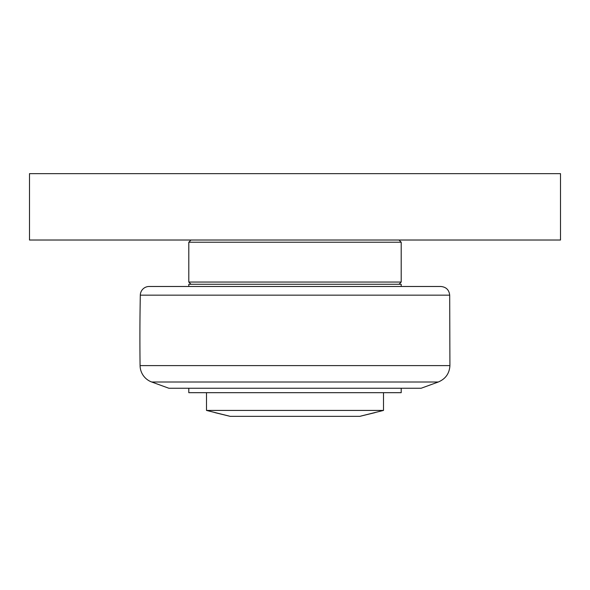 <?xml version="1.0" encoding="UTF-8"?>
<svg xmlns="http://www.w3.org/2000/svg" width="590" height="590" viewBox="0 0 590 590"><rect width="100%" height="100%" fill="white"/><g stroke="black" fill="none" stroke-linecap="round" stroke-linejoin="round"><path stroke-width="0.89" d="M29.5 240.019L560.5 240.019L560.5 173.644L29.5 173.644L29.5 240.019M398.988 284.269L401.2 282.057L188.8 282.057L188.8 242.232L401.2 242.232L398.988 240.019M151.726 382.01L438.274 382.01L421.113 388.257L168.888 388.257L151.726 382.01A17.7 17.7 0 0 1 140.081 365.608A2212.5 2212.5 0 0 1 140.309 295.162A8.85 8.85 0 0 1 149.152 286.482L295 286.482L188.8 286.482L188.8 284.269L401.2 284.269L401.2 286.482M140.309 295.162L449.691 295.162C449.093 289.874 446.143 286.983 440.848 286.482L295 286.482M401.2 388.257L401.2 392.682L188.8 392.682L188.8 388.257M228.625 415.943L230.181 416.356C210.918 411.591 209.052 411.23 228.625 415.943L206.5 410.426L383.5 410.426L383.5 392.682M359.819 416.356L361.375 415.943C380.948 411.23 379.082 411.591 359.819 416.356L230.181 416.356M361.375 415.943L383.5 410.426M449.691 295.162L449.919 365.608L140.081 365.608M191.013 240.019L188.8 242.232M401.2 242.232L401.2 282.057M191.013 284.269L188.8 282.057M438.274 382.01C445.546 378.95 449.433 373.485 449.919 365.608M206.5 410.426L206.5 392.682"/></g></svg>
